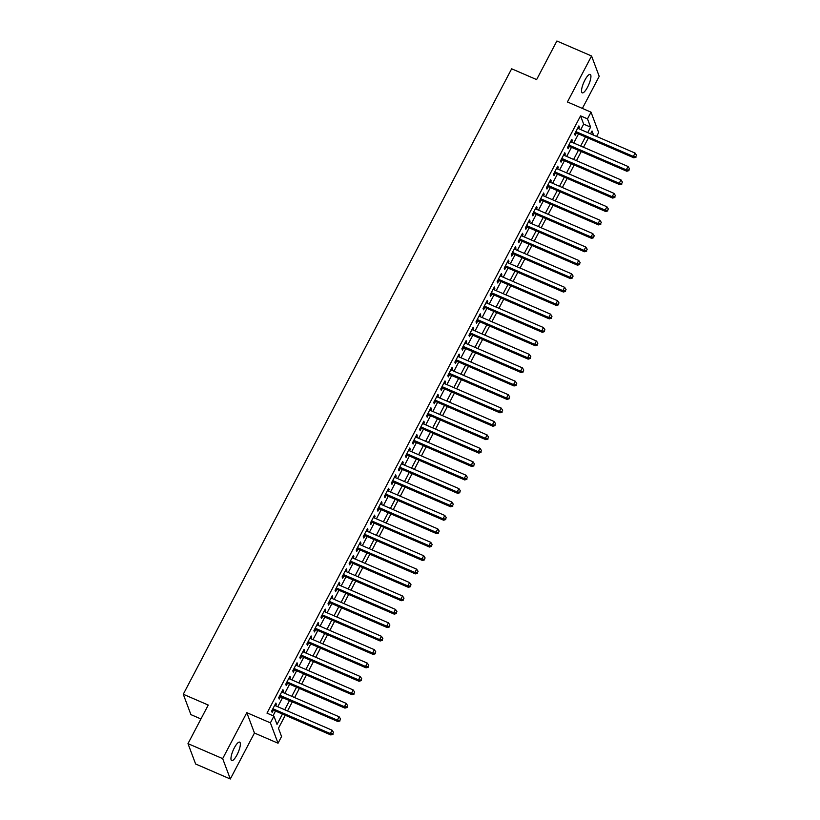 <?xml version="1.0" encoding="UTF-8"?>
<svg xmlns="http://www.w3.org/2000/svg" width="820" height="820" viewBox="0 0 820 820"><rect width="100%" height="100%" fill="white"/><g stroke="black" fill="none" stroke-linecap="round" stroke-linejoin="round"><path stroke-width="1.23" d="M236.98 754.892A10.045 2.716 113.4 0 0 239.645 742.141A10.045 2.716 113.4 0 0 234.335 747.84A10.045 2.716 113.4 0 0 231.671 760.591A10.045 2.716 113.4 0 0 236.98 754.892M587.55 87.156A10.045 2.716 113.4 0 0 590.216 74.405A10.045 2.716 113.4 0 0 584.906 80.104A10.045 2.716 113.4 0 0 582.241 92.844A10.045 2.716 113.4 0 0 587.55 87.156M285.288 715.255L278.462 728.252L281.557 736.514L278.041 743.227L270.395 722.851L273.921 716.137L277.016 724.398L282.459 714.035M254.446 733.029L246.81 712.662L222.671 758.623L187.985 743.637L195.631 764.004L230.317 779L254.446 733.029L278.041 743.227M200.941 718.955L190.916 714.62L183.27 694.253L511.649 68.798L536.618 79.591L556.882 41L591.568 55.996L567.43 101.967L591.015 112.155L598.661 132.532L596.601 136.448M582.374 108.424L599.205 76.362L591.568 55.996M222.671 758.623L230.317 779M275.653 705.825L276.391 704.421L275.879 703.037L271.645 711.094L272.168 712.467L273.398 710.12M282.705 692.408L283.443 690.993L282.92 689.62L278.697 697.676L279.21 699.05L280.45 696.703M289.747 678.98L290.485 677.576L289.972 676.203L285.739 684.249L286.262 685.633L287.492 683.275M296.799 665.563L297.537 664.149L297.014 662.775L292.791 670.832L293.304 672.205L294.544 669.858M303.841 652.136L304.579 650.731L304.066 649.358L299.833 657.404L300.356 658.788L301.586 656.43M310.893 638.718L311.631 637.314L311.108 635.93L306.885 643.987L307.397 645.361L308.627 643.013M317.934 625.301L318.672 623.887L318.16 622.513L313.927 630.559L314.449 631.943L315.68 629.596M324.976 611.874L325.724 610.47L325.202 609.086L320.979 617.142L321.491 618.516L322.721 616.168M332.028 598.457L332.766 597.042L332.254 595.668L328.02 603.725L328.543 605.098L329.773 602.751M339.07 585.029L339.818 583.625L339.295 582.241L335.072 590.297L335.585 591.671L336.815 589.324M346.122 571.612L346.86 570.197L346.347 568.824L342.114 576.88L342.637 578.254L343.867 575.906M353.164 558.184L353.912 556.78L353.389 555.406L349.166 563.453L349.679 564.826L350.909 562.479M360.216 544.767L360.954 543.352L360.441 541.979L356.208 550.035L356.731 551.409L357.961 549.062M367.257 531.339L367.995 529.935L367.483 528.562L363.26 536.608L363.772 537.992L365.002 535.634M374.309 517.922L375.047 516.508L374.535 515.134L370.302 523.191L370.814 524.564L372.054 522.217M381.351 504.495L382.089 503.09L381.577 501.717L377.354 509.763L377.866 511.147L379.096 508.8M388.403 491.077L389.141 489.673L388.629 488.289L384.395 496.346L384.908 497.719L386.148 495.372M395.445 477.66L396.183 476.246L395.67 474.872L391.447 482.918L391.96 484.302L393.19 481.955M402.497 464.233L403.235 462.828L402.722 461.445L398.489 469.501L399.002 470.875L400.242 468.527M409.539 450.815L410.277 449.401L409.764 448.027L405.531 456.084L406.054 457.457L407.284 455.11M416.591 437.388L417.329 435.984L416.806 434.6L412.583 442.656L413.095 444.03L414.336 441.683M423.632 423.971L424.37 422.556L423.858 421.183L419.625 429.239L420.147 430.613L421.377 428.265M430.684 410.543L431.422 409.139L430.9 407.765L426.677 415.812L427.189 417.195L428.429 414.838M437.726 397.126L438.464 395.711L437.952 394.338L433.718 402.394L434.241 403.768L435.471 401.421M444.778 383.698L445.516 382.294L444.993 380.921L440.77 388.967L441.283 390.351L442.523 387.993M451.82 370.281L452.558 368.877L452.045 367.493L447.812 375.55L448.335 376.923L449.565 374.576M458.872 356.864L459.61 355.449L459.087 354.076L454.864 362.122L455.377 363.506L456.617 361.159M465.914 343.436L466.652 342.032L466.139 340.648L461.906 348.705L462.429 350.078L463.659 347.731M472.955 330.019L473.704 328.605L473.181 327.231L468.958 335.288L469.47 336.661L470.7 334.314M480.007 316.592L480.745 315.188L480.233 313.804L476 321.86L476.522 323.234L477.752 320.886M487.049 303.174L487.797 301.76L487.275 300.386L483.052 308.443L483.564 309.816L484.794 307.469M494.101 289.747L494.839 288.343L494.327 286.969L490.093 295.015L490.616 296.389L491.846 294.042M501.143 276.33L501.891 274.915L501.368 273.542L497.145 281.598L497.658 282.972L498.888 280.624M508.195 262.902L508.933 261.498L508.42 260.124L504.187 268.171L504.71 269.555L505.94 267.197M515.237 249.485L515.985 248.07L515.462 246.697L511.239 254.753L511.752 256.127L512.982 253.78M522.289 236.058L523.027 234.653L522.514 233.28L518.281 241.326L518.793 242.71L520.034 240.362M529.33 222.64L530.068 221.236L529.556 219.852L525.333 227.909L525.845 229.282L527.076 226.935M536.382 209.223L537.12 207.808L536.608 206.435L532.375 214.481L532.887 215.865L534.127 213.518M543.424 195.796L544.162 194.391L543.65 193.007L539.427 201.064L539.939 202.437L541.169 200.09M550.476 182.378L551.214 180.964L550.702 179.59L546.468 187.647L546.981 189.02L548.221 186.673M557.518 168.951L558.256 167.546L557.743 166.163L553.52 174.219L554.033 175.593L555.263 173.245M564.57 155.534L565.308 154.119L564.785 152.745L560.562 160.802L561.075 162.175L562.315 159.828M571.612 142.106L572.35 140.702L571.837 139.328L567.604 147.374L568.127 148.758L569.357 146.401M580.785 129.601L583.655 124.127L580.56 115.866L266.982 713.144L273.921 716.137M273.039 715.757L275.52 711.043M277.775 706.748L282.562 697.615M284.817 693.32L289.614 684.198M291.869 679.903L296.656 670.77M298.91 666.476L303.707 657.353M305.962 653.058L310.749 643.925M313.004 639.631L317.801 630.508M320.056 626.213L324.843 617.091M327.098 612.786L331.895 603.663M334.15 599.369L338.937 590.246M341.192 585.951L345.989 576.819M348.244 572.524L353.03 563.401M355.285 559.107L360.082 549.974M362.337 545.679L367.124 536.557M369.379 532.262L374.176 523.129M376.431 518.834L381.218 509.712M383.473 505.417L388.27 496.295M390.525 491.99L395.312 482.867M397.567 478.572L402.364 469.45M404.619 465.155L409.405 456.022M411.66 451.728L416.457 442.605M418.712 438.31L423.499 429.178M425.754 424.883L430.541 415.76M432.806 411.466L437.593 402.333M439.848 398.038L444.635 388.916M446.89 384.621L451.687 375.488M453.942 371.193L458.728 362.071M460.983 357.776L465.78 348.654M468.035 344.349L472.822 335.226M475.077 330.931L479.874 321.809M482.129 317.514L486.916 308.381M489.171 304.087L493.968 294.964M496.223 290.669L501.01 281.537M503.265 277.242L508.062 268.119M510.317 263.825L515.103 254.692M517.358 250.397L522.155 241.275M524.41 236.98L529.197 227.847M531.452 223.552L536.249 214.43M538.504 210.135L543.291 201.013M545.546 196.718L550.343 187.585M552.598 183.29L557.385 174.168M559.64 169.873L564.437 160.74M566.692 156.446L571.478 147.323M573.733 143.028L578.53 133.896M578.664 128.689L579.402 127.274L578.879 125.901L574.656 133.957L575.168 135.331L576.409 132.983M246.81 712.662L270.395 722.851M580.56 115.866L587.499 118.869L591.015 112.155M187.985 743.637L208.249 705.046L183.27 694.253M593.598 135.146L592.04 130.985L590.543 133.824M588.288 138.119L583.502 147.241M581.247 151.546L576.45 160.669M574.195 164.963L569.408 174.086M567.153 178.381L562.356 187.513M560.101 191.808L555.314 200.931M553.059 205.225L548.262 214.358M546.007 218.653L541.22 227.775M538.966 232.07L534.168 241.203M531.913 245.498L527.127 254.62M524.872 258.915L520.075 268.048M517.82 272.342L513.033 281.465M510.778 285.76L505.981 294.882M503.726 299.187L498.939 308.31M496.684 312.604L491.897 321.727M489.632 326.022L484.845 335.154M482.59 339.449L477.804 348.572M475.549 352.866L470.752 361.999M468.497 366.294L463.71 375.416M461.455 379.711L456.658 388.844M454.403 393.139L449.616 402.261M447.361 406.556L442.564 415.689M440.309 419.983L435.522 429.106M433.267 433.401L428.47 442.523M426.215 446.818L421.429 455.951M419.174 460.245L414.377 469.368M412.122 473.663L407.335 482.795M405.08 487.09L400.283 496.213M398.028 500.507L393.241 509.64M390.986 513.935L386.189 523.058M383.934 527.352L379.147 536.485M376.892 540.78L372.095 549.902M369.84 554.197L365.054 563.319M362.799 567.624L358.002 576.747M355.747 581.042L350.96 590.164M348.705 594.459L343.918 603.592M341.653 607.886L336.866 617.009M334.611 621.304L329.824 630.436M327.569 634.731L322.772 643.854M320.517 648.149L315.731 657.281M313.476 661.576L308.679 670.698M306.424 674.993L301.637 684.126M299.382 688.421L294.585 697.543M292.33 701.838L287.543 710.96M587.714 132.604L590.595 127.131L587.499 118.869M284.714 709.741L289.501 700.618M291.756 696.323L296.553 687.191M298.808 682.896L303.595 673.774M305.85 669.479L310.647 660.346M312.902 656.051L317.688 646.929M319.943 642.634L324.74 633.511M326.995 629.207L331.782 620.084M334.037 615.789L338.834 606.667M341.089 602.372L345.876 593.239M348.131 588.944L352.928 579.822M355.183 575.527L359.97 566.394M362.225 562.1L367.022 552.977M369.277 548.682L374.063 539.55M376.318 535.255L381.105 526.132M383.37 521.838L388.157 512.715M390.412 508.41L395.199 499.288M397.454 494.993L402.251 485.87M404.506 481.576L409.293 472.443M411.548 468.148L416.345 459.026M418.6 454.731L423.386 445.598M425.641 441.303L430.438 432.181M432.693 427.886L437.48 418.753M439.735 414.459L444.532 405.336M446.787 401.041L451.574 391.909M453.829 387.614L458.626 378.491M460.881 374.197L465.668 365.074M467.923 360.769L472.72 351.647M474.975 347.352L479.761 338.229M482.016 333.935L486.813 324.802M489.068 320.507L493.855 311.385M496.11 307.09L500.907 297.957M503.162 293.662L507.949 284.54M510.204 280.245L515.001 271.112M517.256 266.818L522.043 257.695M524.298 253.4L529.095 244.268M531.35 239.973L536.136 230.85M538.391 226.556L543.178 217.433M545.433 213.138L550.23 204.006M552.485 199.711L557.272 190.588M559.527 186.294L564.324 177.161M566.579 172.866L571.366 163.744M573.621 159.449L578.418 150.316M580.673 146.022L585.459 136.899M583.655 124.127L590.595 127.131M578.387 126.844L579.402 127.274M571.345 140.261L572.35 140.702M564.293 153.688L565.308 154.119M557.251 167.106L558.256 167.546M550.199 180.533L551.214 180.964M543.158 193.95L544.162 194.391M536.106 207.378L537.12 207.808M529.064 220.795L530.068 221.236M522.012 234.212L523.027 234.653M514.97 247.64L515.985 248.07M507.928 261.057L508.933 261.498M500.876 274.485L501.891 274.915M493.835 287.902L494.839 288.343M486.783 301.329L487.797 301.76M479.741 314.747L480.745 315.188M472.689 328.174L473.704 328.605M465.647 341.591L466.652 342.032M458.595 355.009L459.61 355.449M451.553 368.436L452.558 368.877M444.501 381.853L445.516 382.294M437.46 395.281L438.464 395.711M430.408 408.698L431.422 409.139M423.366 422.126L424.37 422.556M416.314 435.543L417.329 435.984M409.272 448.97L410.277 449.401M402.22 462.388L403.235 462.828M395.178 475.815L396.183 476.246M388.126 489.232L389.141 489.673M381.085 502.65L382.089 503.09M374.033 516.077L375.047 516.508M366.991 529.495L367.995 529.935M359.939 542.922L360.954 543.352M352.897 556.339L353.912 556.78M345.856 569.767L346.86 570.197M338.803 583.184L339.818 583.625M331.762 596.611L332.766 597.042M324.71 610.029L325.724 610.47M317.668 623.446L318.672 623.887M310.616 636.873L311.631 637.314M303.574 650.291L304.579 650.731M296.522 663.718L297.537 664.149M289.481 677.135L290.485 677.576M282.428 690.563L283.443 690.993M275.387 703.98L276.391 704.421M575.394 132.543L633.85 157.809L633.327 156.435L575.886 131.61M635.818 156.62L636.525 155.277L635.818 156.62L633.327 156.435L635.09 153.084L577.649 128.248M633.85 157.809L636.023 157.173M636.525 155.277L635.09 153.084M568.352 145.97L626.798 171.236L626.285 169.853L568.844 145.027M628.766 170.037L629.473 168.705L628.766 170.037L626.285 169.853L628.048 166.501L570.607 141.675M626.798 171.236L628.981 170.591M629.473 168.705L628.048 166.501M561.3 159.387L619.756 184.654L619.233 183.28L561.792 158.455M621.724 183.465L622.431 182.122L621.724 183.465L619.233 183.28L620.996 179.918L563.555 155.093M619.756 184.654L621.929 184.018M622.431 182.122L620.996 179.918M554.258 172.815L612.704 198.081L612.191 196.697L554.75 171.872M614.682 196.882L615.379 195.539L614.682 196.882L612.191 196.697L613.954 193.346L556.514 168.52M612.704 198.081L614.887 197.435M615.379 195.539L613.954 193.346M547.207 186.232L605.662 211.498L605.139 210.125L547.698 185.289M607.63 210.309L608.337 208.967L607.63 210.309L605.139 210.125L606.902 206.763L549.461 181.937M605.662 211.498L607.835 210.863M608.337 208.967L606.902 206.763M540.165 199.66L598.61 224.916L598.098 223.542L540.657 198.717M600.588 223.727L601.285 222.384L600.588 223.727L598.098 223.542L599.861 220.19L542.42 195.365M598.61 224.916L600.793 224.28M601.285 222.384L599.861 220.19M533.113 213.077L591.568 238.343L591.046 236.97L533.605 212.134M593.536 237.154L594.244 235.811L593.536 237.154L591.046 236.97L592.809 233.608L535.368 208.782M591.568 238.343L593.741 237.697M594.244 235.811L592.809 233.608M526.071 226.494L584.516 251.76L584.004 250.387L526.563 225.561M586.495 250.571L587.192 249.229L586.495 250.571L584.004 250.387L585.767 247.035L528.326 222.199M584.516 251.76L586.7 251.125M587.192 249.229L585.767 247.035M519.019 239.922L577.475 265.188L576.952 263.804L519.511 238.979M579.443 263.999L580.15 262.656L579.443 263.999L576.952 263.804L578.715 260.452L521.274 235.627M577.475 265.188L579.648 264.542M580.15 262.656L578.715 260.452M511.977 253.339L570.423 278.605L569.91 277.232L512.469 252.406M572.401 277.416L573.098 276.073L572.401 277.416L569.91 277.232L571.673 273.88L514.232 249.044M570.423 278.605L572.606 277.97M573.098 276.073L571.673 273.88M504.925 266.766L563.381 292.033L562.868 290.649L505.417 265.823M565.349 290.844L566.056 289.501L565.349 290.844L562.868 290.649L564.621 287.297L507.18 262.472M563.381 292.033L565.554 291.387M566.056 289.501L564.621 287.297M497.883 280.184L556.329 305.45L555.816 304.077L498.375 279.251M558.307 304.261L559.004 302.918L558.307 304.261L555.816 304.077L557.579 300.714L500.138 275.889M556.329 305.45L558.512 304.814M559.004 302.918L557.579 300.714M490.831 293.611L549.287 318.877L548.775 317.494L491.334 292.668M551.255 317.678L551.962 316.335L551.255 317.678L548.775 317.494L550.528 314.142L493.086 289.316M549.287 318.877L551.46 318.232M551.962 316.335L550.528 314.142M483.79 307.029L542.235 332.295L541.723 330.921L484.282 306.085M544.213 331.106L544.91 329.763L544.213 331.106L541.723 330.921L543.486 327.559L486.045 302.734M542.235 332.295L544.418 331.659M544.91 329.763L543.486 327.559M476.738 320.456L535.193 345.712L534.681 344.338L477.24 319.513M537.161 344.523L537.869 343.18L537.161 344.523L534.681 344.338L536.434 340.987L478.993 316.161M535.193 345.712L537.366 345.077M537.869 343.18L536.434 340.987M469.696 333.873L528.152 359.139L527.629 357.766L470.188 332.93M530.12 357.95L530.827 356.608L530.12 357.95L527.629 357.766L529.392 354.404L471.951 329.579M528.152 359.139L530.325 358.494M530.827 356.608L529.392 354.404M462.644 347.301L521.1 372.557L520.587 371.183L463.146 346.358M523.068 371.368L523.775 370.025L523.068 371.368L520.587 371.183L522.35 367.832L464.899 342.996M521.1 372.557L523.273 371.921M523.775 370.025L522.35 367.832M455.602 360.718L514.058 385.984L513.535 384.611L456.094 359.775M516.026 384.795L516.733 383.452L516.026 384.795L513.535 384.611L515.298 381.249L457.857 356.423M514.058 385.984L516.231 385.338M516.733 383.452L515.298 381.249M448.56 374.135L507.006 399.401L506.493 398.028L449.053 373.202M508.974 398.212L509.681 396.87L508.974 398.212L506.493 398.028L508.256 394.676L450.815 369.84M507.006 399.401L509.189 398.766M509.681 396.87L508.256 394.676M441.508 387.563L499.964 412.829L499.441 411.445L442 386.62M501.932 411.64L502.639 410.297L501.932 411.64L499.441 411.445L501.204 408.093L443.763 383.268M499.964 412.829L502.137 412.183M502.639 410.297L501.204 408.093M434.467 400.98L492.912 426.246L492.4 424.873L434.959 400.047M494.88 425.057L495.587 423.714L494.88 425.057L492.4 424.873L494.163 421.521L436.722 396.685M492.912 426.246L495.095 425.611M495.587 423.714L494.163 421.521M427.415 414.407L485.87 439.674L485.348 438.29L427.907 413.464M487.838 438.474L488.546 437.142L487.838 438.474L485.348 438.29L487.111 434.938L429.67 410.113M485.87 439.674L488.043 439.028M488.546 437.142L487.111 434.938M420.373 427.825L478.818 453.091L478.306 451.717L420.865 426.892M480.786 451.902L481.494 450.559L480.786 451.902L478.306 451.717L480.069 448.355L422.628 423.53M478.818 453.091L481.002 452.455M481.494 450.559L480.069 448.355M413.321 441.252L471.777 466.518L471.254 465.135L413.813 440.309M473.745 465.319L474.452 463.976L473.745 465.319L471.254 465.135L473.017 461.783L415.576 436.957M471.777 466.518L473.95 465.873M474.452 463.976L473.017 461.783M406.279 454.669L464.725 479.936L464.212 478.562L406.771 453.726M466.693 478.747L467.4 477.404L466.693 478.747L464.212 478.562L465.975 475.2L408.534 450.375M464.725 479.936L466.908 479.3M467.4 477.404L465.975 475.2M399.227 468.097L457.683 493.353L457.16 491.979L399.719 467.154M459.651 492.164L460.358 490.821L459.651 492.164L457.16 491.979L458.923 488.628L401.482 463.802M457.683 493.353L459.856 492.717M460.358 490.821L458.923 488.628M392.185 481.514L450.631 506.78L450.118 505.407L392.678 480.571M452.609 505.591L453.306 504.249L452.609 505.591L450.118 505.407L451.881 502.045L394.44 477.219M450.631 506.78L452.814 506.135M453.306 504.249L451.881 502.045M385.133 494.942L443.589 520.198L443.066 518.824L385.625 493.999M445.557 519.009L446.264 517.666L445.557 519.009L443.066 518.824L444.829 515.472L387.388 490.637M443.589 520.198L445.762 519.562M446.264 517.666L444.829 515.472M378.092 508.359L436.537 533.625L436.025 532.241L378.584 507.416M438.515 532.436L439.212 531.093L438.515 532.436L436.025 532.241L437.788 528.89L380.347 504.064M436.537 533.625L438.72 532.979M439.212 531.093L437.788 528.89M371.04 521.776L429.495 547.043L428.973 545.669L371.532 520.843M431.463 545.853L432.171 544.511L431.463 545.853L428.973 545.669L430.736 542.317L373.295 517.481M429.495 547.043L431.668 546.407M432.171 544.511L430.736 542.317M363.998 535.204L422.443 560.47L421.931 559.086L364.49 534.261M424.422 559.281L425.119 557.938L424.422 559.281L421.931 559.086L423.694 555.734L366.253 530.909M422.443 560.47L424.627 559.824M425.119 557.938L423.694 555.734M356.946 548.621L415.402 573.887L414.889 572.514L357.438 547.688M417.37 572.698L418.077 571.355L417.37 572.698L414.889 572.514L416.642 569.152L359.201 544.326M415.402 573.887L417.575 573.252M418.077 571.355L416.642 569.152M349.904 562.048L408.35 587.315L407.837 585.931L350.396 561.105M410.328 586.115L411.025 584.773L410.328 586.115L407.837 585.931L409.6 582.579L352.159 557.754M408.35 587.315L410.533 586.669M411.025 584.773L409.6 582.579M342.852 575.466L401.308 600.732L400.795 599.358L343.354 574.523M403.276 599.543L403.983 598.2L403.276 599.543L400.795 599.358L402.548 595.996L345.107 571.171M401.308 600.732L403.481 600.096M403.983 598.2L402.548 595.996M335.81 588.893L394.256 614.149L393.743 612.776L336.303 587.95M396.234 612.96L396.931 611.617L396.234 612.96L393.743 612.776L395.506 609.424L338.065 584.598M394.256 614.149L396.439 613.514M396.931 611.617L395.506 609.424M328.758 602.31L387.214 627.577L386.702 626.203L329.261 601.367M389.182 626.388L389.889 625.045L389.182 626.388L386.702 626.203L388.454 622.841L331.013 598.016M387.214 627.577L389.387 626.941M389.889 625.045L388.454 622.841M321.717 615.738L380.162 640.994L379.65 639.62L322.209 614.795M382.14 639.805L382.848 638.462L382.14 639.805L379.65 639.62L381.413 636.269L323.972 611.433M380.162 640.994L382.345 640.358M382.848 638.462L381.413 636.269M314.665 629.155L373.12 654.422L372.608 653.048L315.167 628.212M375.088 653.232L375.796 651.89L375.088 653.232L372.608 653.048L374.371 649.686L316.92 624.861M373.12 654.422L375.293 653.776M375.796 651.89L374.371 649.686M307.623 642.572L366.079 667.839L365.556 666.465L308.115 641.64M368.047 666.65L368.754 665.307L368.047 666.65L365.556 666.465L367.319 663.114L309.878 638.278M366.079 667.839L368.252 667.203M368.754 665.307L367.319 663.114M300.581 656L359.027 681.266L358.514 679.882L301.073 655.057M360.995 680.077L361.702 678.734L360.995 680.077L358.514 679.882L360.277 676.531L302.836 651.705M359.027 681.266L361.2 680.62M361.702 678.734L360.277 676.531M293.529 669.417L351.985 694.683L351.462 693.31L294.021 668.484M353.953 693.495L354.66 692.152L353.953 693.495L351.462 693.31L353.225 689.958L295.784 665.122M351.985 694.683L354.158 694.048M354.66 692.152L353.225 689.958M286.487 682.845L344.933 708.111L344.42 706.727L286.979 681.902M346.901 706.912L347.608 705.579L346.901 706.912L344.42 706.727L346.183 703.375L288.742 678.55M344.933 708.111L347.116 707.465M347.608 705.579L346.183 703.375M279.435 696.262L337.891 721.528L337.368 720.155L279.928 695.329M339.859 720.339L340.566 718.996L339.859 720.339L337.368 720.155L339.131 716.793L281.69 691.967M337.891 721.528L340.064 720.893M340.566 718.996L339.131 716.793M272.394 709.689L330.839 734.956L330.327 733.572L272.886 708.746M332.807 733.756L333.514 732.414L332.807 733.756L330.327 733.572L332.09 730.22L274.649 705.395M330.839 734.956L333.022 734.31M333.514 732.414L332.09 730.22"/></g></svg>
